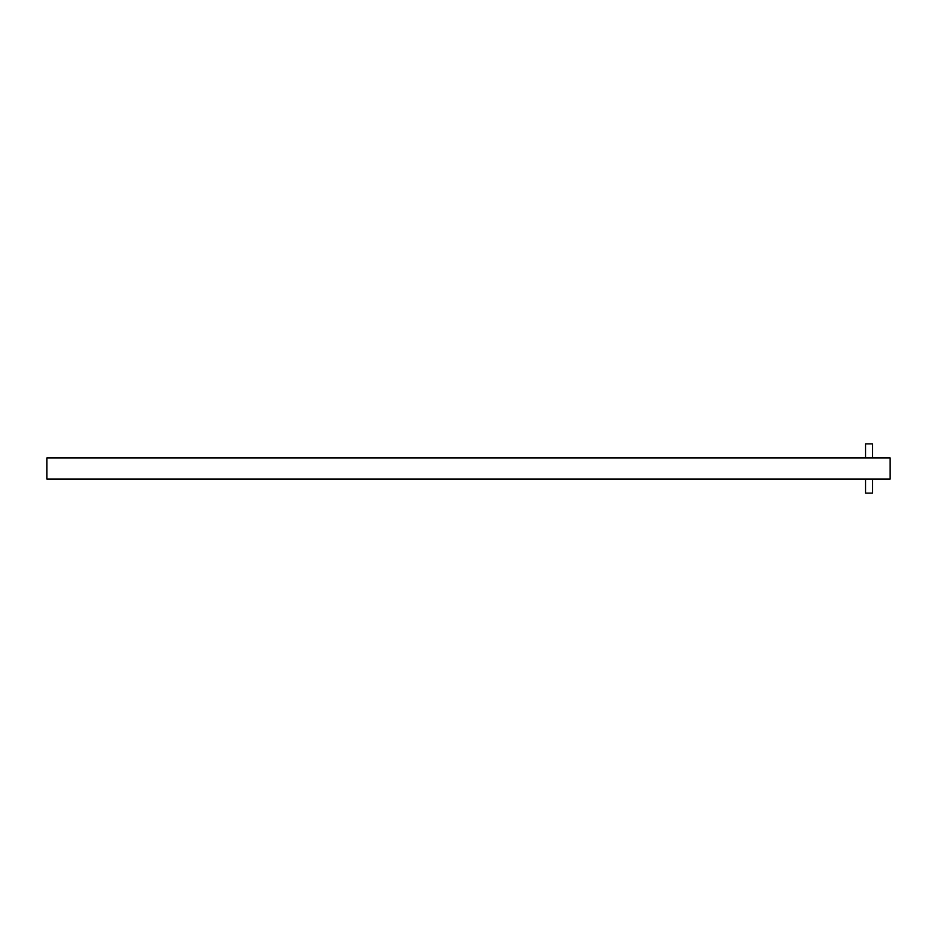 <?xml version="1.0" encoding="UTF-8"?>
<svg xmlns="http://www.w3.org/2000/svg" width="937" height="937" viewBox="0 0 937 937"><rect width="100%" height="100%" fill="white"/><g stroke="black" fill="none" stroke-linecap="round" stroke-linejoin="round"><path stroke-width="0.7" stroke-dasharray="4.68 3.51" d="M872.593 443.892L865.542 443.892M869.067 457.959L872.593 457.959L869.067 457.959M869.067 479.041L872.593 479.041L869.067 479.041M872.593 493.108L865.542 493.108M46.85 479.041L46.85 457.959L890.15 457.959L890.15 479.041L46.85 479.041"/><path stroke-width="1.41" d="M865.542 457.959L865.542 443.892L872.593 443.892L872.593 457.959M865.542 479.041L865.542 493.108L872.593 493.108L872.593 479.041M890.15 457.959L46.85 457.959L46.85 479.041L890.15 479.041L890.15 457.959"/></g></svg>
